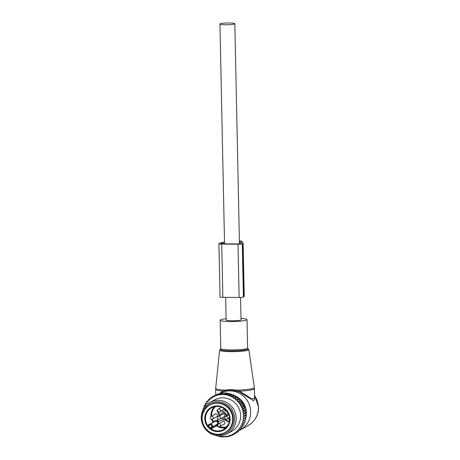 <?xml version="1.0" encoding="UTF-8"?>
<svg xmlns="http://www.w3.org/2000/svg" width="460" height="460" viewBox="0 0 460 460"><rect width="100%" height="100%" fill="white"/><g stroke="black" fill="none" stroke-linecap="round" stroke-linejoin="round"><path stroke-width="0.69" d="M226.113 318.763A13.42 1.587 -1.2 0 0 220.173 320.206A13.42 1.587 -1.2 0 0 220.708 320.631A13.42 1.587 -1.2 0 0 235.497 321.454A13.42 1.587 -1.2 0 0 247.008 319.642A13.42 1.587 -1.2 0 0 246.474 319.217A13.42 1.587 -1.2 0 0 241.017 318.447M235.583 396.054A18.475 17.905 61 0 1 246.405 412.764A18.475 17.905 61 0 1 246.353 414.575L243.823 416.208A21.171 20.516 -119 0 0 243.806 415.144L244.53 415.61M246.353 414.604A18.475 17.905 61 0 1 246.048 416.789M245.933 417.323A18.475 17.905 61 0 1 245.502 418.876M245.105 419.968A18.475 17.905 61 0 1 244.737 420.825M231.311 394.657A18.475 17.905 61 0 1 231.972 394.795M233.479 395.221A18.475 17.905 61 0 1 235.342 395.945M219.339 393.835A20.872 20.228 61 0 1 220.167 393.346A20.872 20.228 61 0 1 250.677 411.706A20.872 20.228 61 0 1 240.436 429.841A20.872 20.228 61 0 1 240.149 429.996M220.167 393.346L225.636 391C228.884 390.212 232.357 390.229 236.043 391.058L236.198 390.201L239.625 391.161A19.383 2.294 -1.2 0 0 254.414 388.625L254.322 387.51A19.314 2.283 -1.2 0 1 236.198 390.201C232.53 389.332 229.068 389.315 225.82 390.143L222.939 391.069L218.931 393.881M254.639 399.268L253.42 400.804L250.205 397.865L239.625 391.161L239.499 392.07L250.832 398.975L254.616 398.228M236.043 391.058L239.499 392.07M225.636 391L225.82 390.143A19.314 2.283 -1.2 0 1 216.47 388.964A19.314 2.283 178.8 0 1 215.705 388.315L219.615 350.192A14.611 1.725 178.8 0 0 220.19 350.681A14.611 1.725 -1.2 0 0 236.4 351.572A14.611 1.725 -1.2 0 0 248.825 349.577L247.721 348.461M222.755 391.978L222.939 391.069A19.383 2.294 -1.2 0 1 216.43 390.051A19.383 2.294 -1.2 0 1 215.659 389.436L215.705 388.315M225.664 297.384L226.136 320.079A7.452 0.88 -1.2 0 0 232.789 320.815A7.452 0.88 -1.2 0 0 240.867 319.964A7.452 0.88 -1.2 0 0 241.046 319.769L240.574 297.43M234.669 23.931A7.452 0.88 -1.2 0 0 234.841 23.736A7.452 0.88 -1.2 0 0 228.189 23A7.452 0.88 -1.2 0 0 220.116 23.851A7.452 0.88 -1.2 0 0 219.937 24.046A7.452 0.88 -1.2 0 0 226.59 24.788A7.452 0.88 -1.2 0 0 234.669 23.931M224.819 417.858A2.841 2.754 61 0 1 221.829 418.002M220.38 415.397A2.841 2.754 61 0 1 223.094 412.741A2.841 2.754 61 0 1 225.802 416.467M221.852 414.581A1.639 1.587 61 0 1 224.578 416.352A1.639 1.587 61 0 1 223.301 417.185M214.573 414.541A1.639 1.587 61 0 1 217.298 416.311A1.639 1.587 61 0 1 216.022 417.145M222.007 421.981A1.639 1.587 61 0 1 224.911 422.97A1.639 1.587 61 0 1 223.456 424.586M224.48 408.819A1.639 1.587 61 0 1 223.146 409.785M226.349 416.162A2.841 2.754 -119 0 0 222.324 412.775L221.777 413.08M219.426 421.337A1.34 1.299 -119 0 1 218.069 419.158A5.963 5.779 -119 0 0 218.155 419.054M219.431 415.926A5.963 5.779 -119 0 0 218.333 411.838M228.896 421.389A1.34 1.299 -119 0 1 227.689 421.09A5.963 5.779 -119 0 0 221.018 420.285L220.472 420.589A5.963 5.779 -119 0 0 219.408 421.354A1.34 1.299 -119 0 1 217.614 421.285A2.386 2.311 61 0 1 217.683 424.637L217.045 425.299L216.493 424.948L217.137 424.287L211.985 427.15A1.788 1.736 -119 0 0 209.852 424.321A1.788 1.736 -119 0 0 209.461 424.62L209.754 425.115A1.19 1.156 -119 0 1 211.399 425.126A1.19 1.156 -119 0 1 211.433 426.799L211.985 427.15L211.341 427.811L216.493 424.948A0.598 0.581 61 0 0 216.602 425.862L217.045 425.299A11.776 11.414 61 0 0 217.781 425.753M218.069 419.158L217.522 419.462A5.963 5.779 -119 0 0 217.959 418.882M218.885 416.231A5.963 5.779 -119 0 0 217.356 411.602A1.34 1.299 -119 0 1 217.706 409.526M221.133 410.901A5.963 5.779 -119 0 0 226.176 410.331M228.011 412.838A5.963 5.779 -119 0 0 227.401 415.581M228.229 418.531A5.963 5.779 -119 0 0 228.948 419.526A1.34 1.299 -119 0 1 227.142 421.394A5.963 5.779 -119 0 0 220.472 420.589M217.522 419.462A1.34 1.299 -119 0 0 217.614 421.285A2.386 2.311 61 0 0 214.32 421.268L213.837 422.107M213.198 422.464A0.598 0.581 -119 0 1 213.072 422.326L207.92 425.184L208.414 426.115A12.374 11.989 -119 0 0 210.473 428.179L211.456 428.726L216.602 425.862A12.374 11.989 61 0 0 226.084 427.599M230.989 426.27A15.657 15.168 61 0 1 225.026 432.429A15.657 15.168 61 0 1 206.845 429.669A15.657 15.168 61 0 1 203.855 411.217A15.657 15.168 61 0 1 209.823 405.059A15.657 15.168 61 0 1 228.005 407.819A15.657 15.168 61 0 1 230.989 426.27M209.823 405.059L210.467 404.702A15.657 15.168 61 0 1 228.649 407.462A15.657 15.168 61 0 1 231.633 425.914A15.657 15.168 61 0 1 225.67 432.072L225.026 432.429M235.376 432.843A21.171 20.516 -119 0 0 236.348 432.095L236.492 432.774L234.364 432.837L234.519 434.131L232.288 434.194L232.438 435.235L230.132 435.292L230.282 436.08L227.97 436.137L228.108 436.661L221.547 436.977L221.467 436.666L219.345 436.615L219.207 436.091L217.149 436.005L217.005 435.453M243.806 415.144L243.087 414.5L245.128 413.367L246.37 414.586L245.174 415.708L246.278 417.07L242.92 419.163L243.478 419.951A21.171 20.516 -119 0 1 243.259 420.992L242.443 421.44L242.909 422.286A21.171 20.516 -119 0 1 242.575 423.286L241.707 423.637L242.081 424.528A21.171 20.516 -119 0 1 241.632 425.483L240.73 425.73L241 426.656A21.171 20.516 -119 0 1 240.442 427.547L239.516 427.685L239.677 428.634A21.171 20.516 -119 0 1 239.027 429.45L238.09 429.485L238.142 430.439A21.171 20.516 -119 0 1 237.331 431.238L236.331 431.233L236.348 432.095M242.92 419.163L243.679 418.617A21.171 20.516 -119 0 0 243.777 417.559L244.444 418.088L246.278 417.07M245.174 415.708L243.139 416.841L243.777 417.559M243.139 416.841L243.823 416.208M243.087 414.5L243.696 413.793A21.171 20.516 -119 0 0 243.553 412.729L244.34 413.12L246.175 412.103L245.128 413.367M231.322 394.784L229.31 395.905L229.419 394.973L227.108 395.031L229.103 393.921L231.253 393.955L231.322 394.784L233.45 394.824L233.53 395.905L235.577 395.951L235.675 397.279L237.607 397.331L237.711 398.9L239.499 398.952L239.545 400.671L241.201 400.786L241.052 402.483L242.696 402.799L242.345 404.449L243.949 404.967L243.415 406.554L244.956 407.261L244.243 408.762L245.703 409.647L244.812 411.044L242.776 412.177L243.553 412.729M242.776 412.177L243.3 411.395A21.171 20.516 -119 0 0 243.035 410.354L243.869 410.671L245.703 409.647M229.31 395.905L229.954 395.905A21.171 20.516 -119 0 1 231.501 396.566L231.506 397.026L232.421 397.032A21.171 20.516 -119 0 1 233.628 397.733L233.64 398.406L234.652 398.412A21.171 20.516 -119 0 1 235.658 399.171L235.675 400.033L236.681 400.039A21.171 20.516 -119 0 1 237.521 400.85L237.509 401.804L238.447 401.844A21.171 20.516 -119 0 1 239.137 402.667L239.01 403.615L239.947 403.765A21.171 20.516 -119 0 1 240.534 404.662L240.31 405.582L241.218 405.841A21.171 20.516 -119 0 1 241.707 406.801L241.373 407.686L242.253 408.049A21.171 20.516 -119 0 1 242.633 409.055L242.202 409.894L243.035 410.354M229.304 395.669A21.171 20.516 -119 0 0 216.171 395.594L215.527 395.824A21.171 20.516 -119 0 0 214.009 396.468L214.021 396.934L213.106 396.928A21.171 20.516 -119 0 0 212.859 397.06A21.171 20.516 -119 0 0 211.928 397.612L211.945 398.291L210.933 398.285A21.171 20.516 -119 0 0 209.961 399.027L209.978 399.895L208.972 399.889A21.171 20.516 -119 0 0 208.167 400.683L208.219 401.643L207.282 401.672A21.171 20.516 -119 0 0 206.626 402.488L206.793 403.437L205.861 403.575A21.171 20.516 -119 0 0 205.309 404.466L205.58 405.392L204.677 405.639A21.171 20.516 -119 0 0 204.228 406.594L204.516 407.29L203.734 407.836A21.171 20.516 -119 0 0 203.4 408.836L203.464 408.952M204.297 407.606L203.734 407.836M217.919 435.746A21.171 20.516 -119 0 0 230.138 435.528M230.782 435.298A21.171 20.516 -119 0 0 232.3 434.654M233.203 434.194A21.171 20.516 -119 0 0 233.45 434.062A21.171 20.516 -119 0 0 234.376 433.51M231.828 431.21A17.894 17.336 -119 0 0 231.84 431.204A17.894 17.336 -119 0 0 231.851 431.198A17.894 17.336 -119 0 0 238.309 407.14A17.894 17.336 -119 0 0 214.469 399.924A17.894 17.336 -119 0 0 214.452 399.93M237.331 431.238L238.314 431.169L238.142 430.439M240.143 429.249L240.154 430.152L238.314 431.169M241.638 427.196L241.782 428.335L239.027 429.45M239.677 428.634L239.942 429.358M242.771 424.597L243.185 426.339L240.442 427.547M241 426.656L241.35 427.357M243.748 422.504L244.352 424.183L241.632 425.483M242.081 424.528L242.518 425.207M244.484 420.308L245.266 421.9L242.575 423.286M242.909 422.286L243.426 422.918M244.961 418.031L245.91 419.52L243.259 420.992M243.478 419.951L244.076 420.538M243.679 418.617L244.444 418.088M243.696 413.793L244.34 413.12M243.3 411.395L243.869 410.671M242.633 409.055L243.121 408.279L242.253 408.049M241.707 406.801L242.115 405.984L241.218 405.841M240.534 404.662L240.856 403.817L239.947 403.765M239.137 402.667L239.367 401.804L238.447 401.844M237.521 400.85L237.665 399.976L236.681 400.039M235.658 399.171L235.767 398.348L234.652 398.412M232.421 397.032L233.743 396.968L233.628 397.733M229.954 395.905L231.616 395.841L231.501 396.566M216.171 395.594L216.286 394.904L218.345 394.985L218.46 394.318L220.581 394.375L220.65 393.984L225.015 394.007L224.946 394.398L227.223 394.369L227.108 395.031M219.253 393.875L218.12 393.881L216.286 394.904M215.527 395.824L214.124 395.749L214.009 396.468M216.608 394.72L214.124 395.749M213.106 396.928L212.043 396.848L211.928 397.612M214.113 395.824L212.043 396.848M210.933 398.285L210.076 398.205L209.961 399.027M211.997 397.187L210.076 398.205M208.972 399.889L208.248 399.815L208.167 400.683M209.984 398.849L208.248 399.815M208.167 400.763L206.62 401.626L207.282 401.672M206.626 402.488L206.62 401.626M206.684 402.805L205.217 403.621L205.861 403.575M205.309 404.466L205.217 403.621M205.465 404.99L204.05 405.777L204.677 405.639M204.228 406.594L204.05 405.777M203.4 408.836L203.136 408.06M202.831 411.171L202.492 410.441M229.103 393.921L229.057 393.352L227.223 394.369M224.946 394.398L226.878 393.323L226.855 392.989L225.015 394.007M226.855 392.989L222.485 392.961L220.65 393.984M221.875 393.3L220.294 393.3L218.46 394.318M226.481 436.684L225.917 437M229.097 436.114L228.108 436.661M231.754 435.263L230.282 436.08M241.138 401.499L241.258 401.568A5.963 5.779 61 0 1 244.277 406.709L244.277 406.95M226.372 432.86A16.686 16.169 -119 0 0 232.386 410.418A16.686 16.169 -119 0 0 210.145 403.702A16.686 16.169 -119 0 0 204.131 426.144A16.686 16.169 -119 0 0 226.372 432.86M244.231 422.475A5.963 5.779 61 0 1 243.967 423.108M210.013 402.397A17.894 17.336 61 0 1 210.024 402.391A17.894 17.336 61 0 1 233.864 409.607A17.894 17.336 61 0 1 227.412 433.665A17.894 17.336 61 0 1 227.401 433.671A17.894 17.336 61 0 1 203.561 426.454A17.894 17.336 61 0 1 210.013 402.397L214.469 399.924M226.878 393.323L229.057 393.352M231.253 393.955L229.419 394.973M244.812 411.044L246.175 412.103M238.343 431.158L238.326 431.756L236.492 432.774M236.365 432.779L234.519 434.131M234.278 434.142L232.438 435.235M233.45 394.824L231.616 395.841M233.53 395.905L231.506 397.026M235.577 395.951L233.743 396.968M235.675 397.279L233.64 398.406M237.607 397.331L235.767 398.348M237.711 398.9L235.675 400.033M239.499 398.952L237.665 399.976M239.545 400.671L237.509 401.804M241.201 400.786L239.367 401.804M241.052 402.483L239.01 403.615M242.696 402.799L240.856 403.817M242.345 404.449L240.31 405.582M243.949 404.967L242.115 405.984M243.415 406.554L241.373 407.686M244.956 407.261L243.121 408.279M244.243 408.762L242.202 409.894M224.509 242.167A21.62 2.559 178.8 0 0 219.322 243.455L219 243.633A3.576 0.425 -1.2 0 0 218.914 243.725L220.029 297.01A3.576 0.425 -1.2 0 0 222.835 297.367L239.137 297.459A3.576 0.425 -1.2 0 0 243.403 297.045L242.288 243.76A3.576 0.425 -1.2 0 1 238.021 244.174L239.137 297.459M218.914 243.725A3.576 0.425 -1.2 0 0 221.72 244.082L238.021 244.174M224.514 242.558A19.533 2.311 178.8 0 0 221.358 243.466L221.001 243.685L222.168 243.829L238.47 243.921L240.568 243.57A19.533 2.311 178.8 0 0 241.034 243.058A19.533 2.311 178.8 0 0 239.418 242.178M242.288 243.76L242.61 243.581A21.62 2.559 178.8 0 0 243.116 243.012A21.62 2.559 178.8 0 0 241.454 242.069A2.984 0.351 178.8 0 1 241.224 241.943A2.984 0.351 178.8 0 1 241.299 241.862L241.914 241.517L241.925 242.207M239.395 240.948A4.772 0.564 178.8 0 1 242.023 241.396A4.772 0.564 178.8 0 1 241.914 241.517M243.116 243.012L244.237 296.297A21.62 2.559 178.8 0 1 243.725 296.867L243.403 297.045M239.401 241.207A2.984 0.351 178.8 0 1 240.235 241.431A2.984 0.351 178.8 0 1 240.166 241.511L239.413 241.828M220.627 349.048A14.018 1.656 -1.2 0 0 220.742 349.922A14.018 1.656 -1.2 0 0 237.929 350.704A14.018 1.656 -1.2 0 0 247.762 348.479M219.615 350.192L221.018 348.893L220.599 349.077L220.771 348.622A13.42 1.587 -1.2 0 0 221.3 349.048A13.42 1.587 -1.2 0 0 236.089 349.87A13.42 1.587 -1.2 0 0 247.601 348.059L247.008 319.642M254.564 395.64A20.872 20.228 61 0 1 258.405 407.41A20.872 20.228 61 0 1 248.164 425.546C255.024 421.389 258.508 415.265 258.612 407.18L254.552 395.157M217.683 424.637L217.137 424.287A1.788 1.736 -119 0 0 215.004 421.458L209.852 424.321L208.811 425.293L209.11 425.776L209.754 425.115M217.724 411.395L217.356 411.602M227.689 421.09L227.142 421.394M214.32 421.268L214.624 421.671M211.433 426.799L210.795 427.461L211.341 427.811A0.598 0.581 61 0 0 211.456 428.726M211.588 419.29A12.374 11.989 61 0 0 213.072 422.326L213.681 421.929A11.776 11.414 61 0 1 212.319 419.192M211.686 416.145A11.776 11.414 61 0 1 212.945 409.9A11.776 11.414 61 0 1 215.654 406.496M226.889 426.719A11.776 11.414 61 0 1 219.748 426.633M210.795 427.461A1.19 1.156 -119 0 0 210.473 428.179M208.414 426.115A1.19 1.156 -119 0 0 209.11 425.776M207.92 425.184A0.598 0.581 -119 0 0 208.805 425.299L209.455 424.626M211.002 416.524A12.374 11.989 61 0 1 212.302 409.687A12.374 11.989 61 0 1 214.486 406.715M228.275 424.62A12.374 11.989 61 0 1 223.56 429.49A12.374 11.989 61 0 1 209.191 427.311A12.374 11.989 61 0 1 206.827 412.723A12.374 11.989 61 0 1 211.542 407.853A12.374 11.989 61 0 1 225.917 410.038A12.374 11.989 61 0 1 228.275 424.62M228.666 424.982A12.972 12.569 61 0 1 211.588 430.014A12.972 12.569 61 0 1 206.183 412.511A12.972 12.569 61 0 1 223.255 407.479A12.972 12.569 61 0 1 228.666 424.982M212.135 416.392A1.489 1.443 -119 0 0 211.031 416.507A1.489 1.489 0 0 0 211.324 419.238A1.489 1.489 0 0 0 212.48 419.112A1.489 1.443 -119 0 0 212.135 416.392M211.376 419.227A1.489 1.443 -119 0 0 212.48 419.112L217.177 416.501M219.259 409.032A1.489 1.443 -119 0 0 218.155 409.147A1.489 1.489 0 0 0 218.448 411.878A1.489 1.489 0 0 0 219.604 411.752A1.489 1.443 -119 0 0 219.259 409.032M218.5 411.867A1.489 1.443 -119 0 0 219.604 411.752L224.302 409.141M226.688 416.472A1.489 1.443 -119 0 0 225.584 416.587A1.489 1.489 0 0 0 225.877 419.319A1.489 1.489 0 0 0 227.033 419.192A1.489 1.443 -119 0 0 226.688 416.472M225.929 419.307A1.489 1.443 -119 0 0 227.033 419.192L229.563 417.789M219.57 423.832A1.489 1.443 -119 0 0 218.465 423.947A1.489 1.489 0 0 0 218.759 426.679A1.489 1.489 0 0 0 219.914 426.552A1.489 1.443 -119 0 0 219.57 423.832M218.81 426.667A1.489 1.443 -119 0 0 219.914 426.552L224.612 423.947M219.414 416.432A1.489 1.443 -119 0 0 218.31 416.547A1.489 1.489 0 0 0 218.603 419.278A1.489 1.489 0 0 0 219.759 419.152A1.489 1.443 -119 0 0 219.414 416.432M218.655 419.267A1.489 1.443 -119 0 0 219.759 419.152L224.457 416.541M222.835 297.367L221.72 244.082M242.61 243.581L243.725 296.867M221.358 243.466L221.363 243.788M247.606 348.421L247.601 348.059M220.771 348.622L220.173 320.206M240.436 429.841L248.164 425.546M254.639 399.251L254.414 388.625M248.825 349.577L254.322 387.51M215.774 394.829L215.659 389.436M239.453 243.886L234.841 23.736M224.543 243.846L219.937 24.046M224.819 417.887L224.532 418.042M226.188 410.343L225.837 410.538M211.542 407.853C215.303 405.904 219.121 405.91 222.996 407.87L228.022 412.861C230.063 416.806 230.144 420.728 228.263 424.632L223.56 429.49M215.734 413.897L211.031 416.507M221.611 407.226L218.155 409.147M228.879 414.759L225.584 416.587M223.163 421.337L218.465 423.947M223.008 413.937L218.31 416.547M231.84 431.204L227.401 433.671M242.023 241.396L242.04 242.247"/></g></svg>
